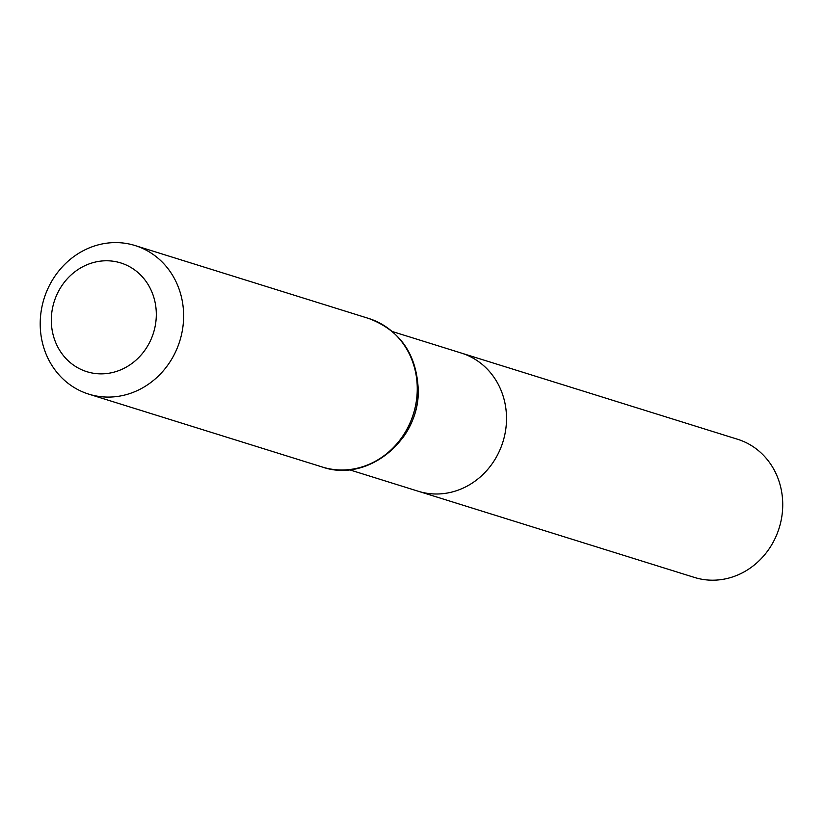 <?xml version="1.0" encoding="UTF-8"?>
<svg xmlns="http://www.w3.org/2000/svg" width="823" height="823" viewBox="0 0 823 823"><rect width="100%" height="100%" fill="white"/><g stroke="black" fill="none" stroke-linecap="round" stroke-linejoin="round"><path stroke-width="1.23" d="M349.322 469.738L418.259 491.249A72.373 66.118 -72.7 0 0 502.935 441.858A72.373 66.118 -72.7 0 0 461.374 353.077A72.373 66.118 107.3 0 1 500.826 389.783A72.373 66.118 107.3 0 1 488.985 467.917A72.373 66.118 107.3 0 1 418.259 491.249L694.478 577.448A72.373 66.118 -72.7 0 0 765.205 554.116A72.373 66.118 -72.7 0 0 777.046 475.982A72.373 66.118 -72.7 0 0 737.593 439.266L392.437 331.566M55.799 342.8A56.962 52.044 107.3 0 1 109.449 260.86A56.962 52.044 107.3 0 1 146.206 348.283A56.962 52.044 107.3 0 1 55.799 342.8M46.325 354.662A77.825 71.097 107.3 0 1 59.05 270.644A77.825 71.097 107.3 0 1 135.095 245.552A77.825 71.097 107.3 0 1 179.784 341.02A77.825 71.097 107.3 0 1 88.73 394.124A77.825 71.097 107.3 0 1 46.325 354.662M418.228 388.25A72.373 66.118 107.3 0 1 402.776 437.774M368.725 318.46A77.825 71.097 107.3 0 1 413.413 413.928A77.825 71.097 107.3 0 1 322.359 467.032C367.5 483.029 419.956 439.996 418.238 389.618C416.633 354.096 400.132 330.373 368.725 318.46L135.095 245.552M88.73 394.124L322.359 467.032"/></g></svg>
